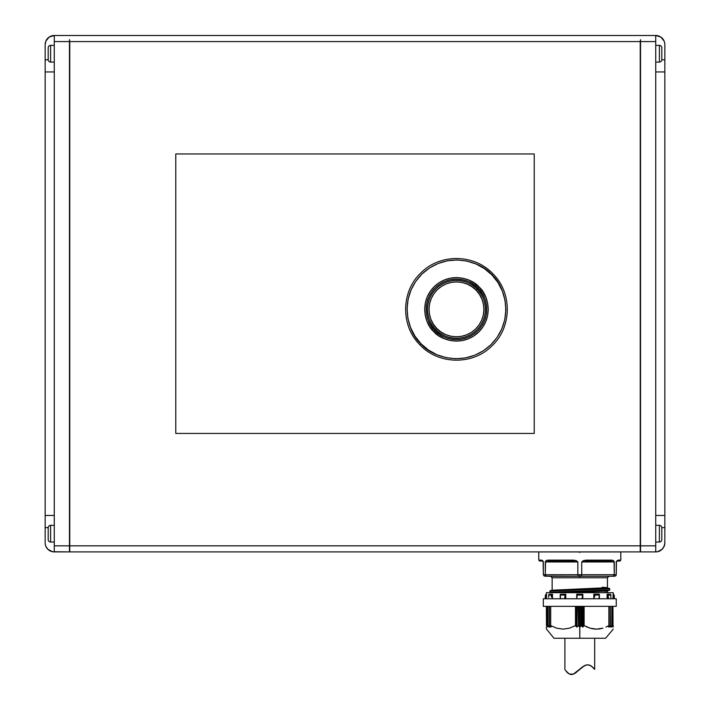 <?xml version="1.0" encoding="UTF-8"?>
<svg xmlns="http://www.w3.org/2000/svg" width="710" height="710" viewBox="0 0 710 710"><rect width="100%" height="100%" fill="white"/><g stroke="black" fill="none" stroke-linecap="round" stroke-linejoin="round"><path stroke-width="1.06" d="M611.079 561.051A0.914 0.453 -90 0 0 610.618 561.965L614.283 561.965L611.789 560.146A0.914 0.71 90 0 1 611.079 561.051A0.914 0.71 -90 0 0 611.789 560.146L586.007 560.146L585.865 561.051L611.079 561.051A0.914 0.453 -90 0 0 610.618 561.965L585.413 561.965A0.914 0.453 90 0 1 585.856 561.051A0.914 0.453 90 0 1 585.865 561.051L611.079 561.051L585.865 561.051L586.007 560.146L581.747 561.965L581.747 574.727L614.283 574.727L614.203 575.295L613.209 576.245L614.283 574.727L581.747 574.727L581.312 576.245L614.727 576.245L615.792 575.81L616.245 574.727L615.792 575.81L614.727 576.245L579.795 576.245L579.795 577.762L579.795 576.245L578.268 576.245L579.795 576.245L579.795 574.727L577.833 574.727L578.268 576.245L544.206 576.094L543.336 574.727L543.141 561.246L542.103 560.279L543.336 561.965L541.579 560.146L538.784 560.146L538.784 551.945L538.784 560.146L541.579 560.146A0.914 0.852 90 0 0 542.431 561.051C538.801 561.051 538.801 561.051 542.431 561.051A0.914 0.852 -90 0 1 541.579 560.146L542.103 560.279M552.149 577.762L607.432 577.762L607.432 587.694L607.432 577.762L552.149 577.762L552.149 589.974L552.149 577.762L550.632 576.245M599.089 594.208L596.524 594.208A0.914 0.453 90 0 1 596.986 595.06L599.346 595.06L599.302 594.314L598.965 598.761L599.346 595.06L596.986 595.06A0.914 0.453 -90 0 0 596.524 594.208L593.826 594.208L594.501 595.06L596.986 595.06L594.501 595.06L593.986 594.261L593.986 598.761L593.8 594.208L599.089 594.208M546.123 560.669L546.94 560.279L546.123 560.669M573.716 561.051L573.724 561.051A0.914 0.453 -90 0 1 573.724 561.051A0.914 0.453 -90 0 1 574.168 561.965L577.833 561.965L573.573 560.146L573.716 561.051L573.573 560.146L547.792 560.146L545.298 561.965L548.963 561.965A0.914 0.453 90 0 0 548.502 561.051L573.716 561.051L548.502 561.051A0.914 0.71 -90 0 1 547.792 560.146A0.914 0.71 90 0 0 548.502 561.051L573.716 561.051A0.914 0.453 -90 0 1 574.168 561.965L548.963 561.965A0.914 0.453 90 0 0 548.502 561.051M613.458 560.669L612.641 560.279L613.458 560.669M615.792 575.81L614.727 576.245L615.792 575.81L616.245 574.727L614.283 574.727L614.052 561.246L614.283 561.965L585.413 561.965A0.914 0.453 90 0 1 585.856 561.051L585.865 561.051M616.546 561.282L616.857 561.104A0.914 0.914 0 0 1 617.159 561.051A0.914 0.852 -90 0 0 618.002 560.146L616.245 561.965A0.914 0.914 0 0 1 616.564 561.273M616.245 561.965L616.245 574.727L616.44 561.246L618.002 560.146L620.797 560.146L620.797 551.945L620.797 560.146L618.002 560.146L616.245 561.965A0.914 0.914 0 0 1 616.298 561.645L616.333 561.574M579.795 592.193L607.432 591.048L607.432 592.255L604.068 592.69M602.595 592.69L607.432 592.255L607.565 590.818L555.078 592.69L609.366 590.338L549.868 592.255L609.712 589.974L609.712 588.776L549.868 591.048L549.868 592.255L550.215 590.693L609.491 588.484L607.529 587.924L552.052 590.196L599.497 588.563L607.662 587.986L602.115 587.241L607.432 587.694L552.016 590.214M579.795 627.17L579.795 638.254L605.612 638.254L579.795 638.254L579.582 606.358L579.582 627.072L578.49 625.767L579.795 627.17M581.091 625.767L579.999 627.072L581.091 625.767L581.091 606.358L581.091 625.767M582.582 627.028L581.525 625.759L581.525 606.358L581.525 625.759L582.582 627.028L582.582 606.358L582.582 627.028M583.043 626.948L583.718 625.776L583.043 626.948L583.043 606.358L583.043 626.948M583.789 625.688L583.718 606.358L583.789 625.688M587.09 627.072L584.117 625.625L584.117 606.358L584.117 625.625L590.161 628.19L587.09 627.072M593.294 628.9L590.161 628.19L596.498 629.14L593.294 628.9M599.719 628.891L596.498 629.14L602.879 628.181L599.719 628.891M605.923 627.072L608.878 625.625L605.923 627.072M609.029 625.688L609.029 606.358M608.559 626.948L609.003 625.776L608.559 626.948M610.272 625.759L608.763 627.028L610.458 625.652L610.272 606.358L610.272 625.759M610.121 627.072L610.493 625.767L610.121 627.072M611.789 625.767L610.334 627.072L611.789 625.767L611.789 606.358L611.789 625.767M612.011 625.679L612.011 606.358L612.002 625.661M611.55 627.028L612.002 625.759L611.55 627.028M611.718 627.028L612.934 625.776L611.807 626.948L611.807 626.309L611.807 626.948M613.023 625.688L612.934 606.358L613.023 625.688M613.209 627.072L613.209 625.625M613.209 629.14L605.612 638.254M601.716 628.492L602.737 628.217M546.372 594.208L546.372 592.69L546.372 594.208M613.209 592.69L613.209 594.208L613.209 592.69L546.372 592.69L613.209 592.69M550.703 625.625L550.703 606.358L550.703 625.625L556.746 628.19L563.092 629.14L569.455 628.181L575.464 625.625L576.538 626.948L576.538 606.358L576.538 626.948L575.863 625.776L575.863 606.358L575.863 625.776L575.464 606.358L575.464 625.625L569.455 628.181L563.092 629.14L556.746 628.19L550.703 625.625M550.552 625.67L550.552 606.358L550.552 625.67M543.336 606.358L543.336 598.761L543.336 606.358L616.245 606.358L616.245 598.761L616.245 606.358L543.336 606.358M560.208 594.616L565.08 595.06L564.628 598.299L565.08 595.06L560.234 595.06L560.616 598.761L560.208 594.616L560.208 598.761L560.217 594.59M548.67 597.376L548.715 595.06L548.67 597.376M608.763 626.406L608.763 627.028L608.763 626.406M547.792 625.767L547.792 606.358L547.792 625.767L549.247 627.072L549.247 626.344L549.247 627.072L547.792 625.767M547.57 625.696L547.57 606.358L547.57 625.696M549.309 625.759L549.309 606.358L549.309 625.759L550.818 627.028L550.818 626.406L550.818 627.028L549.309 625.759M549.078 625.705L549.078 606.358L549.078 625.705M610.334 626.344L610.334 627.072L610.334 626.344M436.792 328.481L435.7 329.546C428.964 324.284 421.181 303.818 436.268 288.588C451.906 273.927 472.141 282.269 477.218 289.156L476.135 290.212C471.325 283.689 452.146 275.782 437.324 289.68C423.027 304.111 430.402 323.503 436.792 328.481C441.593 335.014 460.772 342.921 475.593 329.023C489.891 314.592 482.516 295.2 476.135 290.212L477.218 289.156A28.959 28.959 0 0 0 436.268 288.588A28.959 28.959 0 0 0 435.7 329.546L434.76 330.461A30.273 30.273 0 0 1 435.345 287.648A30.273 30.273 0 0 1 478.158 288.242L477.218 289.156L478.158 288.242C485.205 293.736 493.343 315.133 477.573 331.055C461.216 346.382 440.058 337.658 434.76 330.461L433.668 331.517C439.241 339.069 461.456 348.237 478.629 332.138C495.19 315.417 486.652 292.955 479.25 287.186L478.158 288.242L479.25 287.186L474.484 283.166L469.026 280.148L463.089 278.258L456.903 277.566L450.69 278.089L444.7 279.811L439.162 282.678L434.289 286.565L430.269 291.322L427.26 296.78L425.37 302.717L424.669 308.912L425.192 315.125L426.923 321.106L429.781 326.644L433.668 331.517L438.434 335.537L443.892 338.555L449.829 340.445L456.024 341.137L462.228 340.614L468.218 338.883L473.756 336.025L478.629 332.138L482.649 327.372L485.658 321.923L487.548 315.986L488.249 309.791L487.726 303.578L485.995 297.588L483.137 292.05L479.25 287.186C473.676 279.625 451.462 270.466 434.289 286.565C417.728 303.276 426.275 325.739 433.668 331.517L434.76 330.461C427.713 324.958 419.574 303.569 435.345 287.648C451.702 272.32 472.86 281.045 478.158 288.242A30.273 30.273 0 0 1 477.573 331.055A30.273 30.273 0 0 1 434.76 330.461L435.7 329.546A28.959 28.959 0 0 0 476.65 330.106A28.959 28.959 0 0 0 477.218 289.156C483.954 294.419 491.737 314.876 476.65 330.106C461.012 344.767 440.777 336.425 435.7 329.546L436.792 328.481L433.428 324.284L430.961 319.5L429.47 314.335L429.017 308.974L429.621 303.623L431.254 298.502L433.854 293.789L437.324 289.68L441.531 286.325L446.306 283.849L451.48 282.358L456.841 281.905L462.183 282.509L467.313 284.142L472.017 286.742L476.135 290.212L479.49 294.419L481.957 299.194L483.448 304.368L483.9 309.729L483.297 315.071L481.664 320.201L479.064 324.914L475.593 329.023L471.387 332.378L466.612 334.845L461.438 336.336L456.077 336.788L450.735 336.194L445.605 334.561L440.901 331.952L436.792 328.481M492.882 273.918L492.953 273.847C512.425 292.857 511.954 327.381 491.959 345.85C472.949 365.322 438.425 364.842 419.965 344.856L421.048 343.791C409.555 334.818 396.278 299.922 422.015 273.945C448.693 248.926 483.217 263.161 491.87 274.903L492.953 273.847L491.87 274.903C503.363 283.876 516.64 318.781 490.903 344.758C464.225 369.768 429.701 355.533 421.048 343.791L420.045 344.776M655.729 45.369L659.377 45.369A2.432 2.432 0 0 1 661.809 47.801A2.432 2.432 0 0 0 659.377 45.369L659.377 62.081L655.729 62.081L659.377 62.081A2.432 2.432 0 0 0 661.809 59.649A2.432 2.432 0 0 1 659.377 62.081L659.377 45.369L655.729 45.369M655.729 525.329L659.377 525.329A2.432 2.432 0 0 1 661.809 527.761A2.432 2.432 0 0 0 659.377 525.329L659.377 542.041L655.729 542.041L659.377 542.041A2.432 2.432 0 0 0 661.809 539.609A2.432 2.432 0 0 1 659.377 542.041L659.377 525.329L655.729 525.329M54.271 542.041L50.623 542.041A2.432 2.432 0 0 1 48.191 539.609A2.432 2.432 0 0 0 50.623 542.041L50.623 525.329L54.271 525.329L50.623 525.329A2.432 2.432 0 0 0 48.191 527.761A2.432 2.432 0 0 1 50.623 525.329L50.623 542.041L54.271 542.041M54.271 62.081L50.623 62.081A2.432 2.432 0 0 1 48.191 59.649A2.432 2.432 0 0 0 50.623 62.081L50.623 45.369L54.271 45.369L50.623 45.369A2.432 2.432 0 0 0 48.191 47.801A2.432 2.432 0 0 1 50.623 45.369L50.623 62.081L54.271 62.081M47.819 549.238L45.848 546.283L47.819 549.238L52.487 551.732L69.456 551.91L69.456 545.839L54.271 545.839L54.271 551.91L69.456 551.91L69.456 41.579L69.757 545.839L54.271 545.839L54.271 551.91A9.115 9.115 0 0 1 45.156 542.795L45.156 527.61L48.2 527.61L45.156 527.61L45.156 515.46L54.271 515.46L54.271 41.579L69.456 41.579L69.456 39.68L69.757 551.91L640.242 551.91L640.242 545.839L69.757 545.839L69.757 41.579L640.242 41.579L640.544 39.68L640.544 41.579L655.729 41.579L655.729 35.5L54.271 35.5L54.271 41.579L69.456 41.579L69.456 39.68L69.757 41.579L640.242 41.579L640.242 545.839L69.757 545.839L69.757 551.91L640.242 551.91L640.242 41.579L640.544 39.68L640.544 41.579L655.729 41.579L655.729 515.46L664.844 515.46L664.844 542.795L664.152 546.283L662.181 549.238L657.513 551.732L655.729 551.91L655.729 545.839L640.544 545.839L640.544 551.91L655.729 551.91A9.115 9.115 0 0 0 664.844 542.795L664.844 527.61L661.8 527.61L664.844 527.61L664.844 515.691M662.181 38.171L664.152 41.127L660.797 37.035L655.729 35.5A9.115 9.115 0 0 1 664.844 44.615L664.844 59.8L661.8 59.8L664.844 59.8L664.844 71.95L655.729 71.95L655.729 35.5L54.271 35.5L49.203 37.035L45.848 41.127L46.691 39.547M175.778 153.972L175.778 433.437L534.222 433.437L534.222 153.972L175.778 153.972L175.778 433.437L534.222 433.437L534.222 153.972L534.222 433.437L175.778 433.437L175.778 153.972L534.222 153.972L175.778 153.972M48.191 527.761L48.191 539.609M48.191 47.801L48.191 59.649M48.191 47.916L48.191 59.533M48.191 539.493L48.191 527.876M45.156 71.719L45.156 59.8L48.2 59.8L45.156 59.8L45.156 44.615A9.115 9.115 0 0 1 54.271 35.5L54.271 71.95L45.156 71.95L45.156 515.46L54.271 515.46L54.271 71.95L45.156 71.95L45.156 44.615L45.848 41.127L45.325 42.84M45.848 546.283L45.325 544.579M45.156 542.795L45.156 515.691M45.156 515.46L45.156 71.95M54.271 545.839L54.271 515.46L54.271 545.839M69.456 39.68L69.456 41.579M661.809 59.649L661.809 47.801M661.809 539.609L661.809 527.761M661.809 539.493L661.809 527.876M661.809 47.916L661.809 59.533M663.309 547.863L664.675 544.579M664.152 41.127L664.675 42.84M664.844 71.95L655.729 71.95L655.729 515.46L664.844 515.46L664.844 71.95L664.844 515.46M664.844 44.615L664.844 71.719M640.544 41.579L640.544 551.91L655.729 551.91L655.729 545.839L640.544 545.839L640.544 39.68M655.729 515.46L655.729 545.839L655.729 515.46M421.048 343.791L415.013 336.22L410.566 327.621L407.886 318.32L407.07 308.664L408.152 299.043L411.09 289.822L415.767 281.337L422.015 273.945L429.586 267.901L438.185 263.454L447.495 260.774L457.142 259.958L466.763 261.04L475.993 263.978L484.468 268.664L491.87 274.903L497.905 282.473L502.352 291.073L505.041 300.383L505.848 310.03L504.774 319.651L501.828 328.881L497.151 337.356L490.903 344.758L483.332 350.793L474.733 355.24L465.423 357.929L455.776 358.745L446.155 357.662L436.925 354.725L428.449 350.039L421.048 343.791M579.999 606.358L579.999 627.072L579.999 606.358M578.49 606.358L578.49 625.767L578.49 606.358M578.055 606.358L578.49 625.767L578.055 606.358M549.469 627.143L549.087 625.767L549.345 627.143M576.999 627.028L578.055 625.759L576.538 626.948L576.999 627.028L576.999 606.358L576.999 627.028M582.83 594.208L576.751 594.208L576.751 598.761L576.751 594.208L582.83 594.208M551.049 627.054L550.578 625.776L551.022 627.116M551.306 596.959L551.51 595.06L548.715 595.06L548.928 594.394L548.715 595.06L551.51 595.06L552.442 594.208L549.132 594.261L552.495 594.208L551.563 594.856L551.306 596.959M545.52 595.06L546.514 594.208L545.555 594.865L545.386 596.95L545.52 595.06M610.866 595.06L608.071 595.06L608.63 598.761L607.414 594.261L607.414 598.761L607.414 594.261L608.071 595.06L610.866 595.06L610.449 594.261L607.094 594.208L610.653 594.394L610.911 596.95L610.866 595.06M610.902 597.9L610.911 596.95L610.902 597.9M614.301 598.273L614.203 596.95L614.301 598.273M614.061 595.06L614.203 596.95L613.44 594.261L613.44 598.761L613.44 594.261L614.07 595.211M576.76 594.314L576.99 595.06L582.591 595.06L582.795 594.394L581.978 598.761L582.591 595.06L576.99 595.06L576.76 594.314M546.647 625.776L547.774 626.948L546.647 625.776L546.647 606.358L546.647 625.776M546.141 598.761L546.141 594.261L546.141 598.761L543.336 598.761L616.245 598.761L546.114 598.761M552.167 598.761L552.167 594.261L552.167 598.761M565.755 594.208L560.332 594.261L565.755 594.208M565.08 595.06L565.444 594.394L565.08 595.06M577.159 596.959L576.99 595.06L577.159 596.959M582.83 598.761L582.83 594.261L582.83 598.761M610.911 596.95L610.911 597.713M565.595 598.761L565.595 594.261L565.595 598.761M594.714 596.959L594.501 595.06L594.714 596.959M546.372 606.358L546.469 625.625L546.372 606.358M608.878 606.358L608.878 625.625L608.878 606.358M609.003 625.608L609.003 606.358M546.514 594.208L546.514 598.761L546.514 594.208M552.495 594.208L552.495 598.761L552.495 594.208M565.781 594.208L565.781 598.761L565.781 594.208M593.8 598.761L593.8 594.208L599.062 594.208L593.8 594.208L593.8 598.761M607.094 598.761L607.094 594.208L607.094 598.761M613.067 598.761L613.067 594.208L613.067 598.761M546.372 628.19L546.372 627.072M555.078 592.69L560.19 592.69M551.262 592.69L550.552 592.69M549.868 592.255L609.712 589.974L550.498 592.69M549.868 591.048L609.712 588.776L609.712 589.974M602.781 592.69L603.633 592.69M546.372 628.891L553.969 638.254L579.795 638.254L553.969 638.254M607.121 592.69L608.301 592.69M552.052 590.196L550.215 590.693L609.712 588.776M618.002 560.146A0.914 0.852 90 0 1 617.159 561.051C620.78 561.051 620.78 561.051 617.159 561.051L619.892 561.051L620.797 560.146M545.378 575.295L546.372 576.245L578.268 576.245L577.833 574.727L545.298 574.727L545.378 575.295L545.298 574.727L543.336 574.727L544.206 576.094L546.123 576.201M538.784 560.146L539.689 561.051L542.431 561.051A0.914 0.914 0 0 1 542.724 561.104L542.724 561.104M547.792 560.146L573.573 560.146L576.342 560.669L577.833 561.965L577.833 574.727L577.833 561.965L545.298 561.965L545.298 574.727L581.747 574.727L579.795 574.727L579.795 576.245L581.41 576.201L581.712 575.295L581.747 561.965L585.413 561.965L581.747 561.965L583.238 560.669L586.007 560.146L612.641 560.279M614.283 561.965L614.283 574.727L613.209 576.245M614.283 574.727L616.245 574.727L616.129 575.295M542.529 561.069L543.283 561.663A0.914 0.914 0 0 1 543.336 561.956L543.336 574.727L545.298 574.727L545.528 561.246M620.797 551.945L538.784 551.945L620.797 551.945M579.795 552.549L579.795 551.945M566.181 671.376L569.526 674.092L573.458 674.109L583.363 666.273L587.525 664.746L591.075 665.847L594.678 669.361L594.678 638.254L594.678 669.361L591.048 665.829L587.472 664.746L583.309 666.308L573.378 674.136L569.473 674.065L566.802 672.068M564.903 669.663L564.903 638.254L564.903 669.663L568.515 673.533M567.601 672.832L568.444 673.488M569.473 674.065L570.663 674.429M572.029 674.473L570.804 674.456M571.985 674.473L573.378 674.136M569.526 674.092L572.065 674.465L574.807 673.426L573.547 674.074M574.736 673.479L576.032 672.592M580.869 668.261L576.129 672.512M574.807 673.426L584.712 665.483L587.525 664.746L590.037 665.288L592.761 667.205M594.332 668.935L593.391 667.844L594.332 668.935M492.953 273.847C474.493 253.861 439.969 253.372 420.959 272.853C400.964 291.322 400.493 325.846 419.965 344.856M546.318 594.208L545.404 595.06L545.165 598.761M614.416 598.761L614.177 595.06L613.262 594.208M599.373 598.761L599.373 594.616M610.911 598.761L610.911 597.376M607.432 592.255L608.319 592.69M607.432 577.762L608.949 576.245M617.159 561.051L616.298 561.663L617.159 561.051"/></g></svg>

